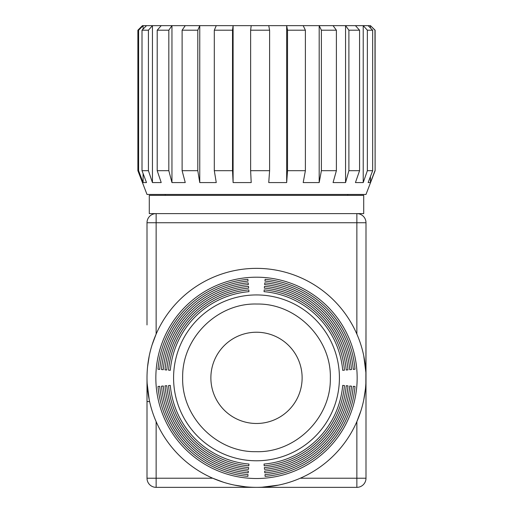 <?xml version="1.0" encoding="UTF-8"?>
<svg xmlns="http://www.w3.org/2000/svg" width="513" height="513" viewBox="0 0 513 513"><rect width="100%" height="100%" fill="white"/><g stroke="black" fill="none" stroke-linecap="round" stroke-linejoin="round"><path stroke-width="0.77" d="M255.557 451.684L256.5 451.69C295.809 452.697 331.077 417.608 330.334 378.318C331.578 339.042 296.726 303.516 257.443 304.029L256.5 304.023C217.191 303.016 181.923 338.099 182.666 377.388C181.422 416.671 216.274 452.197 255.557 451.684M344.46 370.162L342.703 370.315A86.537 86.537 0 0 0 264.041 291.653L264.195 289.89A88.3 88.3 0 0 1 344.46 370.162L342.703 370.315M347.981 369.854L346.224 370.008A90.064 90.064 0 0 0 264.349 288.133L264.503 286.376A91.827 91.827 0 0 1 347.981 369.854L346.224 370.008M351.495 369.546L349.738 369.7A93.597 93.597 0 0 0 264.657 284.619L264.811 282.862A95.36 95.36 0 0 1 351.495 369.546L349.738 369.7M355.015 369.238L353.258 369.392A97.124 97.124 0 0 0 264.964 281.098L265.118 279.341A98.894 98.894 0 0 1 355.015 369.238L353.258 369.392M248.497 286.376L248.651 288.133A90.064 90.064 0 0 0 166.776 370.008L165.019 369.854A91.827 91.827 0 0 1 248.497 286.376L248.651 288.133M248.189 282.862L248.343 284.619A93.597 93.597 0 0 0 163.262 369.7L161.505 369.546A95.36 95.36 0 0 1 248.189 282.862L248.343 284.619M247.882 279.341L248.036 281.098A97.124 97.124 0 0 0 159.742 369.392L157.985 369.238A98.894 98.894 0 0 1 247.882 279.341L248.036 281.098M248.805 289.89L248.959 291.653A86.537 86.537 0 0 0 170.297 370.315L168.54 370.162A88.3 88.3 0 0 1 248.805 289.89L248.959 291.653M357.157 377.857A100.657 100.657 0 0 0 256.5 277.2A100.657 100.657 0 0 0 155.843 377.857A100.657 100.657 0 0 0 256.5 478.514A100.657 100.657 0 0 0 357.157 377.857M147.007 377.857A109.493 109.493 0 0 1 256.5 268.363A109.493 109.493 0 0 1 365.993 377.857A109.493 109.493 0 0 1 256.5 487.35A109.493 109.493 0 0 1 147.007 377.857L147.007 478.225A9.125 9.125 0 0 0 156.132 487.35L356.868 487.35A9.125 9.125 0 0 0 365.993 478.225L365.993 222.738L147.007 222.738L147.007 324.934M356.868 334.098L356.868 213.613L156.132 213.613L156.132 334.098L152.105 344.839M149.251 355.798L147.564 366.795M365.852 372.316L363.749 355.798M210.875 377.857A45.625 45.625 0 0 1 256.5 332.232A45.625 45.625 0 0 1 302.125 377.857A45.625 45.625 0 0 1 256.5 423.481A45.625 45.625 0 0 1 210.875 377.857M157.985 386.475L159.742 386.321A97.124 97.124 0 0 0 248.036 474.608L247.882 476.372A98.894 98.894 0 0 1 157.985 386.475L159.742 386.321M161.505 386.167L163.262 386.013A93.597 93.597 0 0 0 248.343 471.094L248.189 472.851A95.36 95.36 0 0 1 161.505 386.167L163.262 386.013M165.019 385.859L166.776 385.705A90.064 90.064 0 0 0 248.651 467.58L248.497 469.337A91.827 91.827 0 0 1 165.019 385.859L166.776 385.705M168.54 385.552L170.297 385.398A86.537 86.537 0 0 0 248.959 464.06L248.805 465.817A88.3 88.3 0 0 1 168.54 385.552L170.297 385.398M264.195 465.817L264.041 464.06A86.537 86.537 0 0 0 342.703 385.398L344.46 385.552A88.3 88.3 0 0 1 264.195 465.817L264.041 464.06M265.118 476.372L264.964 474.608A97.124 97.124 0 0 0 353.258 386.321L355.015 386.475A98.894 98.894 0 0 1 265.118 476.372L264.964 474.608M264.811 472.851L264.657 471.094A93.597 93.597 0 0 0 349.738 386.013L351.495 386.167A95.36 95.36 0 0 1 264.811 472.851L264.657 471.094M264.503 469.337L264.349 467.58A90.064 90.064 0 0 0 346.224 385.705L347.981 385.859A91.827 91.827 0 0 1 264.503 469.337L264.349 467.58M168.54 370.162L170.297 370.315M247.882 476.372L248.036 474.608M157.985 369.238L159.742 369.392M248.189 472.851L248.343 471.094M161.505 369.546L163.262 369.7M248.497 469.337L248.651 467.58M165.019 369.854L166.776 370.008M248.805 465.817L248.959 464.06M344.46 385.552L342.703 385.398M265.118 279.341L264.964 281.098M355.015 386.475L353.258 386.321M264.811 282.862L264.657 284.619M351.495 386.167L349.738 386.013M264.503 286.376L264.349 288.133M347.981 385.859L346.224 385.705M264.195 289.89L264.041 291.653M147.148 383.397L149.251 399.916M156.132 421.615L156.132 478.225L212.741 478.225L223.482 482.252M234.441 485.106L245.445 486.792M262.04 487.209L278.559 485.106M300.259 478.225L356.868 478.225L356.868 421.615L360.895 410.875M363.749 399.916L365.436 388.912M365.993 222.738A9.125 9.125 0 0 0 356.868 213.613L363.711 213.613L363.711 195.363L149.289 195.363L149.289 213.613L156.132 213.613A9.125 9.125 29.5 0 0 147.007 222.738M365.859 383.333L365.993 324.986M375.118 170.688L374.971 30.209L370.431 25.65L375.118 30.209L375.118 170.688L365.993 194.453L147.007 194.453L137.882 170.688L138.606 170.688L143.101 182.57L146.506 182.57L142.011 170.688L142.011 30.209L146.506 25.65L143.101 25.65L138.606 30.209L137.882 30.209L137.882 170.688M142.011 170.688L148.424 170.688L152.438 182.57L161.217 182.57L157.202 170.688L168.822 170.688L171.958 182.57L185.251 182.57L182.115 170.688L197.8 170.688L199.756 182.57L216.262 182.57L214.306 170.688L232.524 170.688L233.101 182.57L251.21 182.57L250.626 170.688L269.601 170.688L268.741 182.57L286.671 182.57L287.53 170.688L305.389 170.688L303.189 182.57L319.189 182.57L321.388 170.688L336.393 170.688L333.059 182.57L345.563 182.57L348.898 170.688L359.575 170.688L355.438 182.57L363.223 182.57L367.359 170.688L367.359 30.209L363.223 25.65L355.438 25.65L359.575 30.209L348.898 30.209L345.563 25.65L333.059 25.65L336.393 30.209L321.388 30.209L319.189 25.65L303.189 25.65L305.389 30.209L287.53 30.209L286.671 25.65L268.741 25.65L269.601 30.209L250.626 30.209L251.21 25.65L233.101 25.65L232.524 30.209L214.306 30.209L216.262 25.65L199.756 25.65L197.8 30.209L182.115 30.209L185.251 25.65L171.958 25.65L168.822 30.209L157.202 30.209L161.217 25.65L152.438 25.65L148.424 30.209L142.011 30.209M138.606 170.688L138.606 30.209M143.101 29.106L143.101 25.65L142.441 25.65L137.882 30.209M148.424 170.688L148.424 30.209M152.438 182.57L152.438 25.65L146.506 25.65M157.202 170.688L157.202 30.209M168.822 170.688L168.822 30.209M171.958 182.57L171.958 25.65L161.217 25.65M182.115 170.688L182.115 30.209M197.8 170.688L197.8 30.209M199.756 182.57L199.756 25.65L185.251 25.65M214.306 170.688L214.306 30.209M232.524 170.688L232.524 30.209M233.101 182.57L233.101 25.65L216.262 25.65M250.626 170.688L250.626 30.209M269.601 170.688L269.601 30.209M268.741 25.65L251.21 25.65M287.53 170.688L287.53 30.209M305.389 170.688L305.389 30.209M303.189 25.65L286.671 25.65L286.671 182.57M321.388 170.688L321.388 30.209M336.393 170.688L336.393 30.209M333.059 25.65L319.189 25.65L319.189 182.57M348.898 170.688L348.898 30.209M359.575 170.688L359.575 30.209M355.438 25.65L345.563 25.65L345.563 182.57M367.359 170.688L372.669 170.688L368.129 182.57L370.431 182.57L374.971 170.688M372.669 170.688L372.669 30.209L367.359 30.209M370.431 27.965L370.431 25.65L368.129 25.65L372.669 30.209M368.129 25.65L363.223 25.65L363.223 182.57M370.431 182.57L370.431 176.543M143.101 182.57L143.101 173.574M255.442 460.77A82.92 82.92 0 0 0 339.42 377.857A82.92 82.92 0 0 0 257.558 294.943A82.92 82.92 0 0 0 173.58 377.857A82.92 82.92 0 0 0 255.442 460.77M147.007 478.225L156.132 478.225L156.132 487.35M356.868 487.35L356.868 478.225L365.993 478.225M149.61 401.583L147.007 401.583M347.743 195.363L347.743 194.453M165.257 195.363L165.257 194.453"/></g></svg>
